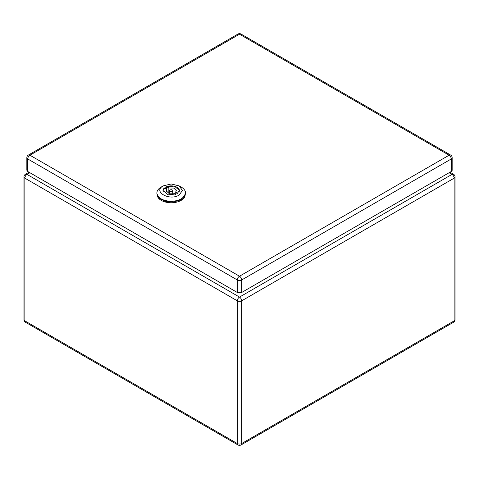 <?xml version="1.0" encoding="UTF-8"?>
<svg xmlns="http://www.w3.org/2000/svg" width="479" height="479" viewBox="0 0 479 479"><rect width="100%" height="100%" fill="white"/><g stroke="black" fill="none" stroke-linecap="round" stroke-linejoin="round"><path stroke-width="0.72" d="M451.26 171.482L451.26 158.968L241.667 279.976L241.667 292.489L451.26 171.482A3.066 1.772 0 0 0 452.158 170.231L452.158 157.717A3.066 3.066 0 0 0 450.625 155.058A3.066 1.772 120 0 0 449.092 155.214A3.066 1.772 60 0 1 451.26 158.968A3.066 1.772 0 0 0 452.158 157.717M241.667 292.489L237.333 292.489L27.74 171.482L26.842 170.231L26.842 157.717A3.066 1.772 0 0 0 27.74 158.968L27.74 171.482M165.381 187.109L162.974 190.468L168.051 194.857L177.02 193.827L179.427 190.468L174.35 186.08L165.381 187.109M179.152 195.061L182.445 190.468L179.152 185.882L171.201 183.978L163.249 185.882C152.502 191.516 169.386 201.264 179.152 195.061M161.082 187.133L163.249 185.882L161.082 187.133A14.31 8.263 180 0 0 156.89 192.971A14.31 8.263 180 0 0 165.728 200.605A14.31 8.263 180 0 0 181.319 198.815A14.31 8.263 180 0 0 185.511 192.971A14.31 8.263 180 0 0 181.319 187.133L179.152 185.882M156.89 192.971L156.89 193.809L159.303 198.396L165.728 201.443L173.991 201.91L181.319 199.647L185.511 193.809L185.511 192.971M166.668 191.959L166.668 189.229L164.441 187.942A8.179 4.718 0 0 0 163.028 190.594A8.179 4.718 0 0 0 163.231 191.654M166.608 189.193L166.608 186.69A8.179 4.718 0 0 1 175.027 186.421A8.179 4.718 0 0 1 179.38 190.594A8.179 4.718 0 0 1 179.17 191.654M166.668 189.229L166.093 190.594L168.554 193.115L173.566 193.211L175.703 194.444M168.842 193.211L168.842 187.978L166.608 186.69M177.913 193.217L175.733 191.959L176.314 190.594L173.853 188.073L168.842 187.978M175.733 194.432L175.733 191.959M170.117 189.971A1.533 0.886 0 0 0 169.668 190.594A1.533 0.886 0 0 0 170.614 191.414A1.533 0.886 0 0 0 172.284 191.223A1.533 0.886 0 0 0 172.733 190.594A1.533 0.886 0 0 0 171.787 189.78A1.533 0.886 0 0 0 170.117 189.971M185.139 195.672A14.053 8.113 180 0 1 171.392 202.755A14.053 8.113 180 0 1 157.316 195.887A14.053 8.113 180 0 1 157.262 195.672M241.033 34.051A3.066 1.772 120 0 0 239.5 34.207L449.092 155.214L239.5 276.215L29.908 155.214L239.5 34.207A3.066 1.772 60 0 0 237.967 34.051A3.066 3.066 0 0 1 241.033 34.051L450.625 155.058M237.967 34.051L28.375 155.058A3.066 1.772 60 0 1 29.908 155.214A3.066 1.772 -60 0 0 27.74 158.968L237.333 279.976A3.066 1.772 -60 0 1 239.5 276.215A3.066 1.772 -120 0 1 241.667 279.976A3.066 1.772 180 0 1 237.333 279.976L237.333 292.489M29.908 172.739L27.016 174.404L239.5 297.082L451.984 174.404A3.066 1.772 120 0 1 453.517 174.254A3.066 3.066 0 0 1 455.05 176.907A3.066 1.772 180 0 1 454.152 178.158L241.667 300.836L241.667 443.542L454.152 320.87L454.152 178.158A3.066 1.772 60 0 0 451.984 174.404L449.092 172.739M237.333 443.542A3.066 1.772 120 0 0 237.967 444.949A3.066 3.066 0 0 0 241.033 444.949A3.066 1.772 -120 0 0 241.667 443.542A3.066 1.772 0 0 1 237.333 443.542L237.333 300.836L24.848 178.158L24.848 320.87L237.333 443.542M24.848 320.87A3.066 1.772 120 0 0 25.483 322.271A3.066 3.066 0 0 1 23.95 319.619A3.066 1.772 0 0 0 24.848 320.87M237.333 300.836A3.066 1.772 0 0 0 241.667 300.836A3.066 1.772 60 0 0 239.5 297.082A3.066 1.772 120 0 0 237.333 300.836M23.95 176.907A3.066 1.772 0 0 0 24.848 178.158A3.066 1.772 120 0 1 27.016 174.404A3.066 1.772 60 0 0 25.483 174.254A3.066 3.066 0 0 0 23.95 176.907L23.95 319.619M455.05 319.619A3.066 1.772 180 0 1 454.152 320.87A3.066 1.772 -120 0 1 453.517 322.271A3.066 3.066 0 0 0 455.05 319.619L455.05 176.907M28.375 155.058A3.066 3.066 0 0 0 26.842 157.717M163.028 191.001L163.028 190.594M179.38 191.001L179.38 190.594M169.668 193.408L169.668 190.594M172.733 193.408L172.733 190.594M29.009 172.218L25.483 174.254M453.517 174.254L449.991 172.218M237.967 444.949L25.483 322.271M453.517 322.271L241.033 444.949"/></g></svg>
